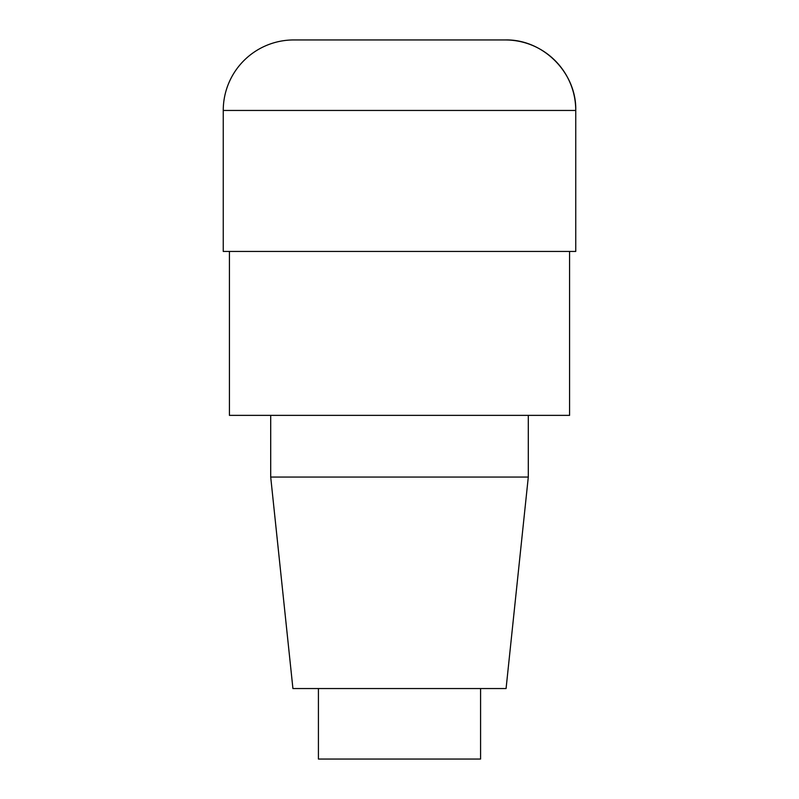 <?xml version="1.0" encoding="UTF-8"?>
<svg xmlns="http://www.w3.org/2000/svg" width="799" height="799" viewBox="0 0 799 799"><rect width="100%" height="100%" fill="white"/><g stroke="black" fill="none" stroke-linecap="round" stroke-linejoin="round"><path stroke-width="1.2" d="M569.577 251.445L569.577 415.36L229.423 415.36L229.423 251.445M528.299 415.36L528.299 477.053L270.701 477.053L270.701 415.36M528.299 477.053L506.077 688.548L292.923 688.548L270.701 477.053M480.579 688.548L480.579 759.05L318.421 759.05L318.421 688.548M223.251 251.445L223.251 110.452A70.502 70.502 0 0 1 293.752 39.95L505.248 39.95A70.502 70.502 0 0 1 575.749 110.452L575.749 251.445L223.251 251.445M575.749 251.445L575.749 110.452L223.251 110.452M575.749 110.452C576.728 72.779 542.921 38.971 505.248 39.95"/></g></svg>
